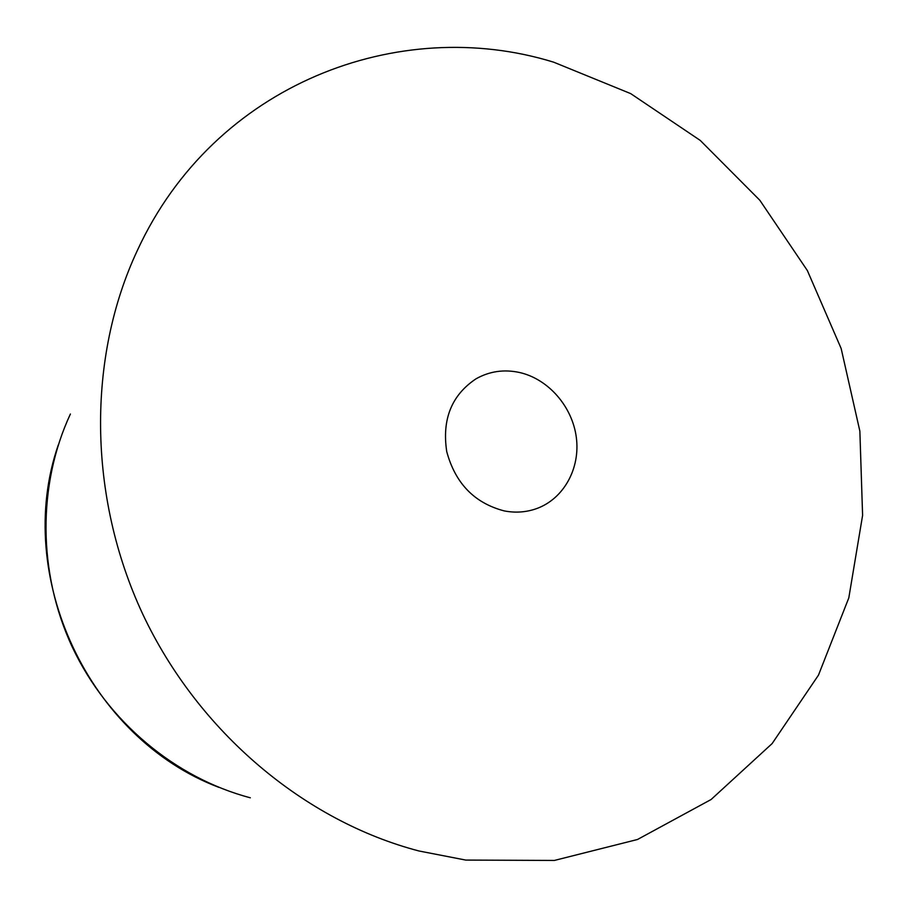 <?xml version="1.0" encoding="UTF-8"?>
<svg xmlns="http://www.w3.org/2000/svg" width="908" height="908" viewBox="0 0 908 908"><rect width="100%" height="100%" fill="white"/><g stroke="black" fill="none" stroke-linecap="round" stroke-linejoin="round"><path stroke-width="1.36" d="M465.781 860.08L419.053 851C304.77 821.184 198.296 732.143 142.76 614.16C87.588 496.006 87.259 357.196 137.437 250.279C214.345 83.718 398.805 14.38 553.664 62.175L630.685 93.615L700.25 140.422L759.837 200.271L807.36 270.55L841.149 348.49L859.865 431.141L862.6 515.381L848.81 597.873L818.471 675.143L772.14 743.561L711.112 799.505L637.495 839.491L554.379 860.444L465.781 860.08M519.49 372.484C548.33 378.965 572.312 406.5 576.319 437.372C580.45 468.222 563.925 498.617 536.855 508.514C526.436 512.282 515.562 513.077 504.235 510.909C474.487 503.123 455.317 483.362 446.736 451.616C441.844 419.36 451.616 395.094 476.042 378.806C489.503 371.259 503.985 369.147 519.49 372.484M250.324 797.791C175.119 777.952 107.382 721.531 72.334 647.166C37.591 572.664 37.546 484.509 70.404 414.014M218.896 787.361C89.052 738.408 12.894 575.956 58.328 444.829"/></g></svg>
